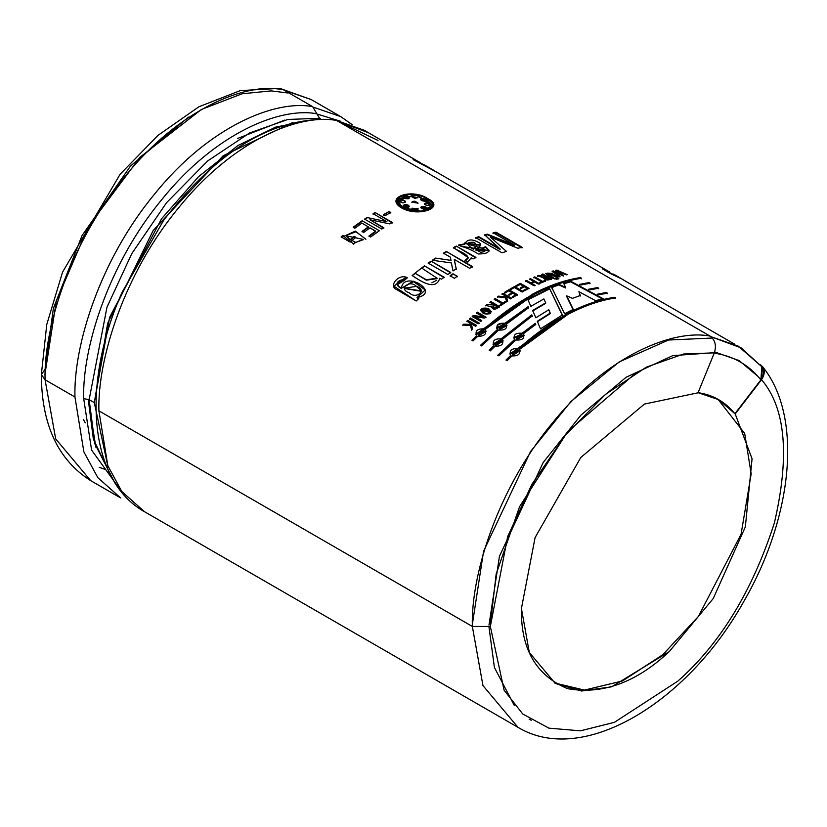 <?xml version="1.0" encoding="UTF-8"?>
<svg xmlns="http://www.w3.org/2000/svg" width="827" height="827" viewBox="0 0 827 827"><rect width="100%" height="100%" fill="white"/><g stroke="black" fill="none" stroke-linecap="round" stroke-linejoin="round"><path stroke-width="1.24" d="M320.473 118.809L319.542 118.261L287.827 119.47L249.599 132.971L207.629 160.965L166.609 202.636L131.803 253.579L106.983 307.179L89.161 399.668L94.319 402.646L108.11 467.493L94.319 402.646L89.161 399.668L83.692 398.645L89.161 399.668L106.983 307.179L131.803 253.579L166.609 202.636L207.629 160.965L249.599 132.971L287.827 119.47L319.542 118.261L316.896 113.795C280.57 106.766 215.558 132.837 162.102 199.214C107.851 264.402 82.142 349.139 83.692 398.645L91.601 450.105L123.905 494.753L91.601 450.105L83.692 398.645C82.142 349.139 107.851 264.402 162.102 199.214C215.558 132.837 280.57 106.766 316.896 113.795L312.668 106.662C275.639 99.488 209.365 126.066 154.876 193.725C99.581 260.174 73.365 346.544 74.957 397.022L83.868 451.862L97.844 477.686L120.608 497.916L97.844 477.686L83.868 451.862L74.957 397.022L45.072 379.769L55.688 438.899L90.722 480.663L55.688 438.899L45.072 379.769L41.35 374.579L44.978 369.442M163.684 220.251L122.076 292.324L163.684 220.251C218.142 149.439 274.988 115.904 334.232 119.667L336.62 120.484C299.591 113.309 233.317 139.897 178.828 207.546C123.533 273.995 97.317 360.376 98.909 410.843C97.317 360.376 123.533 273.995 178.828 207.546C233.317 139.897 299.591 113.309 336.62 120.484L710.073 336.093L336.62 120.484M762.504 366.578C803.172 416.322 792.866 516.947 743.804 601.467C687.382 702.867 582.725 766.453 518.002 727.346L482.958 685.593L472.351 626.452L490.339 626.452L504.119 690.214L522.767 714.011L548.88 728.142L580.409 730.83L614.347 722.364L677.83 681.148C720.131 643.83 752.312 591.098 774.382 522.953C789.909 455.698 785.629 407.938 761.533 379.676C765.554 373.37 765.099 368.325 760.158 364.562L762.504 366.578L761.533 379.676C785.629 407.938 789.909 455.698 774.382 522.953C752.312 591.098 720.131 643.83 677.83 681.148L614.347 722.364L580.409 730.83L548.88 728.142L522.767 714.011L504.119 690.214L490.339 626.452L472.351 626.452L482.958 685.593L518.002 727.346L144.549 511.737L121.796 491.517L107.82 465.684L98.909 410.843L107.82 465.684L121.796 491.507L144.549 511.737C88.334 480.528 81.242 383.707 122.076 292.324M89.161 399.668L94.888 443.934L113.919 481.056L94.888 443.934L89.161 399.668M472.351 626.452L98.909 410.843L472.351 626.452C470.77 575.985 496.975 489.605 552.271 423.155C606.77 355.496 673.033 328.919 710.073 336.093C673.033 328.919 606.77 355.496 552.271 423.155C496.975 489.605 470.77 575.985 472.351 626.452M85.243 422.845L83.465 419.568M368.346 132.702L337.736 121.135L364.697 130.439L368.346 132.702M420.643 162.888L364.635 130.552L338.026 121.3L378.063 140.487M759.848 364.965C764.468 368.79 764.82 373.763 760.881 379.872L761.853 366.774L741.168 347.909L711.013 336.723L738.211 346.099L759.879 365.007M365.865 239.313L355.372 231.115L344.456 236.036L344.611 236.574L342.771 235.509L353.336 243.789L355.279 242.156L350.286 239.53L354.173 236.346L355.889 237.339L350.152 242.084L341.148 236.884L342.771 235.509L344.704 237.018L342.771 235.509L341.148 236.884L350.152 242.084M354.907 228.211L353.201 227.218L362.154 220.757L379.397 230.712L370.651 237.008L368.935 236.015L375.696 231.095L370.031 227.828L363.715 232.418L361.999 231.426L368.325 226.836L361.885 223.125L354.907 228.211L353.201 227.218L362.154 220.757L379.397 230.712M392.318 222.463L375.076 212.508L373.091 213.697L386.912 221.677L367.012 217.511L386.912 221.677L373.091 213.697L375.076 212.508L392.318 222.463L389.879 223.921L369.989 219.765L383.821 227.745L381.836 229.058L364.604 219.103L367.012 217.511L386.912 221.677L367.012 217.511L364.604 219.103L381.836 229.058M390.809 212.508L389.093 211.526L383.49 215.123L389.093 211.526L390.809 212.508L385.206 215.599L383.49 214.617L389.093 211.526L383.49 214.617L385.206 215.599M517.826 248.245L490.38 237.111L506.403 251.377L502.061 252.835L475.814 237.68L478.781 236.667L500.19 249.03L484.694 234.847L487.299 234.144L514.508 245.112L493.109 232.759L495.983 232.18L522.23 247.335L517.826 248.245L490.38 237.111L506.403 251.377M489.015 250.881L485.47 247.283L482.648 248.389L485.552 246.735L482.71 247.852L485.149 250.395L476.176 249.816L480.756 245.009L464.578 242.993L464.733 243.841L458.696 244.988L460.835 246.219L489.077 250.591L485.552 246.735C491.093 251.449 488.705 253.858 478.368 253.972C472.403 250.292 466.562 247.707 460.835 246.219L458.696 244.988L464.733 243.841C467.451 238.889 472.517 238.672 479.949 243.21C482.472 246.808 473.116 251.119 476.176 249.837L480.466 252.183C485.542 252.049 486.286 250.602 482.71 247.852L485.552 246.735L488.964 250.55M473.075 258.923L471.204 257.848L467.7 262.128L464.97 260.546C474.191 255.75 458.282 251.563 453.382 247.552L456.266 246.074L475.959 257.445L473.075 258.923L471.204 257.848L471.297 258.841M472.558 266.604L446.311 251.449L443.417 253.155L450.312 257.125L451.056 260.402L435.529 258.107L451.056 260.402L450.312 257.125L443.417 253.155L446.311 251.449L472.558 266.604L469.664 268.299L454.292 259.43L456.225 268.816L453.02 270.936L451.335 262.924L432.294 260.267L435.529 258.096L451.056 260.402L435.529 258.096L432.294 260.267L451.335 262.924L453.02 270.936M450.746 272.486L431.063 261.115L450.746 272.486L447.883 274.492L428.19 263.131L431.063 261.115L450.798 272.972L431.063 261.115L428.19 263.131L447.883 274.492M457.31 276.27L452.979 273.768L457.31 276.27L454.437 278.285L450.105 275.784L452.979 273.768L457.352 276.756L452.979 273.768L450.105 275.784L454.437 278.285M444.14 277.21L424.447 265.849L421.594 267.989L437.007 278.182L426.318 279.774L414.989 273.199L424.447 265.849L444.14 277.21L441.484 279.206L439.737 278.192C435.808 291.817 419.547 280.405 412.166 275.525L414.989 273.199L426.329 280.177L437.07 278.616M418.741 298.557L417.035 297.565L418.741 298.557L416.198 300.987L396.65 289.584C387.791 285.997 399.4 272.92 407.36 277.8L404.558 280.25C401.715 278.182 391.119 283.568 401.405 288.241C403.669 269.406 441.99 292.479 417.035 297.565L425.378 289.863L413.252 281.18L401.405 288.241L413.614 281.676L425.419 290.081M603.1 298.671L570.764 281.273L563.725 283.248L565.596 287.403L563.725 283.248L570.764 281.273L603.1 298.671L595.616 300.687L578.91 291.693L580.327 295.487L572.429 298.351L566.681 295.849L573.266 309.35L564.593 313.733L551.764 287.507L559.569 284.602L565.596 287.403L565.513 287.961L565.596 287.403L559.569 284.602L559.486 285.16L565.513 287.961L559.486 285.16L559.569 284.602L551.764 287.507L564.593 313.733M540.476 328.867L537.292 321.3L550.213 313.092L548.808 309.763L535.844 317.795L532.66 310.476L545.696 302.837L543.887 298.94L530.851 306.331L527.781 299.333L549.51 288.437L562.422 314.922L540.476 328.867L562.422 314.922L549.51 288.437L562.412 315.438L549.51 288.437L527.781 299.333L530.851 306.331L543.887 298.94L545.696 302.837L532.66 310.476L535.844 317.795L548.808 309.763L550.213 313.609L537.292 321.3L540.476 328.867M485.118 329.952L485.945 330.955L485.004 329.528L533.56 294.857C550.048 286.101 566.04 280.57 581.515 278.254L580.409 277.614L580.254 278.182C548.58 283.237 516.503 300.284 484.012 329.311L475.742 334.17L484.012 329.311C516.503 300.284 548.58 283.237 580.254 278.182L580.409 277.614C564.924 279.929 548.942 285.46 532.454 294.216L475.783 334.273L476.693 335.607C474.863 330.883 477.262 328.65 483.888 328.888L532.454 294.216C548.942 285.46 564.924 279.929 580.409 277.614L581.515 278.254C566.04 280.57 550.048 286.101 533.56 294.857L485.004 329.528C486.803 334.149 484.395 336.393 477.799 336.248L473.034 340.951L471.928 340.31L476.693 335.607L471.928 340.31L473.034 340.951M506.072 324.401L528.629 307.706L528.174 306.652L528.629 307.706L505.979 323.946C507.737 328.371 505.287 330.418 498.629 330.076L481.645 345.924L480.539 345.283L497.513 329.435C495.745 324.908 498.195 322.861 504.873 323.305L528.174 306.652L528.649 308.213L528.174 306.652L504.956 323.76L528.195 307.158L504.956 323.76L496.541 327.874L497.627 329.87L480.539 345.283L481.645 345.924L498.629 330.076L506.972 325.58L505.979 323.946L506.972 325.59M495.022 346.193L503.167 340.92L502.227 339.473L532.206 315.955L531.74 314.891L532.206 315.955L502.227 339.473C504.025 344.094 501.627 346.337 495.022 346.193L490.256 350.896L489.15 350.255L493.915 345.552C492.086 340.827 494.484 338.594 501.11 338.832L531.74 314.891L532.237 316.452L531.74 314.891L501.234 339.256L531.782 315.376L501.234 339.256L493.006 344.218L494.05 345.965L489.15 350.255L490.256 350.896M535.751 324.411L535.296 323.316L535.751 324.411L523.202 333.891C524.959 338.315 522.509 340.352 515.852 340.021L498.867 355.868L497.761 355.228L514.735 339.38C512.967 334.852 515.417 332.805 522.095 333.25L535.296 323.316L535.803 324.897L535.296 323.316L522.188 333.705L535.348 323.802L522.188 333.705L513.763 337.819L514.849 339.814L497.761 355.228L498.867 355.868L515.852 340.021L524.194 335.524L523.202 333.891L524.194 335.535M511.913 355.951L520.059 350.669L519.108 349.221C520.917 353.853 518.508 356.086 511.913 355.951L507.147 360.644L506.031 360.003L510.807 355.31C508.967 350.586 511.375 348.343 518.002 348.58L566.567 313.919C583.056 305.153 599.037 299.622 614.523 297.307L615.629 297.947C600.144 300.263 584.162 305.794 567.673 314.56L519.108 349.221L520.214 351.062M580.781 285.005L579.613 284.374L589.02 282.586L590.127 283.227L580.781 285.005L579.613 284.374L589.02 282.586L588.865 283.154L589.971 283.795L589.02 282.586L590.127 283.227M589.816 289.874L588.659 289.254L597.632 287.558L598.738 288.199L589.816 289.874L588.659 289.254L597.632 287.558L598.583 288.768L597.632 287.558L598.738 288.199M598.862 294.753L597.694 294.123L606.243 292.531L607.349 293.171L598.862 294.753L597.694 294.123L606.243 292.531L606.088 293.099L607.194 293.74L606.243 292.531L607.349 293.171M567.219 274.698L556.871 270.088L567.219 274.698L558.039 271.184L563.683 275.474L562.639 275.722L554.41 272.042L560.024 276.394L559.073 276.642L552.188 271.204L553.294 270.925L561.461 274.616L555.785 270.336L556.871 270.088L558.029 271.235L556.871 270.088L555.785 270.336L561.337 275.184L561.461 274.616L553.294 270.925L554.297 272.61L559.9 276.952L554.41 272.042L562.639 275.722M553.056 278.43C544.735 274.192 544.321 272.517 551.816 273.406L557.956 276.952L556.995 277.231L547.608 273.106C547.701 274.616 549.841 276.29 554.028 278.12L553.056 278.43L545.572 273.427L551.816 273.406L551.702 273.964L557.853 277.51L551.702 273.964L551.816 273.406L557.956 276.952M557.905 278.689L556.488 277.872L557.408 277.603L558.835 278.42L557.905 278.689L556.488 277.872L557.408 277.603L558.721 278.978L557.408 277.603L558.835 278.42M557.119 278.926L555.703 278.11L557.119 278.926L554.772 278.399L555.703 278.11L557.016 279.495L555.703 278.11L554.772 278.399L556.189 279.216M538.697 275.949L537.643 276.342L538.77 275.401L537.715 275.794L543.432 277.738C544.9 280.27 547.577 280.673 551.464 278.957L542.843 273.975L541.861 274.306L545.696 276.518L538.77 275.401L545.696 276.518L541.861 274.306L542.843 273.975L551.464 278.957C547.577 280.673 544.9 280.27 543.432 277.738L537.715 275.794L538.77 275.401L538.697 275.949L543.225 277.758M545.593 281.046L544.735 280.549L545.593 281.046L540.331 283.154L539.473 282.658L541.623 281.769L533.86 277.293L534.842 276.9L542.605 281.376L544.735 280.549L545.52 281.593L544.735 280.549L542.533 281.924L544.662 281.097L542.533 281.924L534.842 276.9L542.533 281.924L534.842 276.9L533.86 277.293L541.623 281.769L539.473 282.658L540.331 283.154M539.204 283.63L530.583 278.658L529.6 279.081L533.787 281.5L529.6 279.081L530.583 278.658L539.204 283.63L538.222 284.054L534.645 281.986L531.616 283.341L535.193 285.408L534.201 285.863L525.579 280.891L526.572 280.436L530.758 282.855L533.787 281.5L530.717 283.392L533.787 281.5L530.717 283.392L526.572 280.436L530.717 283.392L526.572 280.436L525.579 280.891L534.201 285.863M516.761 286.245L515.903 285.749L520.41 283.403L529.032 288.375L524.638 290.67L523.78 290.174L527.181 288.385L524.349 286.752L521.165 288.427L520.307 287.93L523.491 286.256L520.276 284.405L516.761 286.245L515.903 285.749L520.41 283.403L529.032 288.375M510.931 289.512L510.073 289.026L514.549 286.493L523.171 291.466L522.168 292.024L514.404 287.538L510.931 289.512L510.073 289.026L514.549 286.493L523.171 291.466M512.812 293.161L515.645 294.794L512.812 293.161L509.628 295.105L508.77 294.608L511.954 292.665L508.739 290.804L505.225 292.954L504.367 292.458L508.874 289.719L517.495 294.701L513.081 297.379L512.233 296.883L515.645 294.794L512.233 296.883L513.081 297.379M506.6 301.576L505.545 297.792L497.699 296.79L498.691 296.118L505.4 296.965L505.028 295.694L502.01 293.957L503.002 293.316L511.624 298.299L510.631 298.929L506.455 296.521L507.592 300.914L506.6 301.576L505.545 297.792L497.699 296.79L498.691 296.118L505.431 297.462L498.722 296.614L505.4 296.965L505.028 295.694L502.01 293.957L503.002 293.316L511.624 298.299M505.907 302.041L505.049 301.545L505.907 302.041L500.614 305.732L499.756 305.235L501.906 303.716L494.143 299.229L495.135 298.537L502.899 303.023L505.049 301.545L505.948 302.527L505.049 301.545L502.94 303.509L505.09 302.041L502.94 303.509L495.135 298.537L502.94 303.509L495.135 298.537L494.143 299.229L501.906 303.716L499.756 305.235L500.614 305.732M491.424 306.796C492.882 310.053 495.559 309.97 499.487 306.548L490.866 301.566L489.873 302.289L493.709 304.501L486.762 304.615L485.697 305.421L491.424 306.796L485.697 305.421L486.762 304.615L493.709 304.501L489.873 302.289L490.866 301.566L499.487 306.548C495.559 309.97 492.882 310.053 491.424 306.796L491.29 307.551M481.541 308.461C488.188 307.282 491.166 308.998 490.452 313.609C483.816 314.839 480.838 313.133 481.541 308.461L480.518 310.507L491.486 311.624L481.541 308.461L491.507 311.862L481.541 308.461M484.715 318.095L474.853 316.617L481.769 320.607L480.807 321.445L472.186 316.472L473.364 315.449L483.226 316.927L476.311 312.937L477.282 312.13L485.904 317.103L484.715 318.095L474.853 316.617L481.769 320.607M479.06 322.975L470.439 318.002L479.06 322.975L478.099 323.833L469.478 318.86L470.439 318.002L479.174 323.409L470.439 318.002L469.478 318.86L478.099 323.833M472.558 328.919L471.307 323.802L472.558 328.919L471.617 329.808L470.449 325.425L462.727 325.083L463.678 324.184L470.284 324.442L469.881 322.975L466.852 321.227L467.813 320.359L476.435 325.331L475.473 326.21L471.307 323.802L475.473 326.21M401.746 208.032C383.8 197.601 411.67 187.708 427.952 198.718C446.125 207.598 418.266 217.501 401.746 208.032L421.439 211.753L433.555 205.933L416.157 194.521L396.216 200.31L401.746 208.032M105.815 469.664L99.292 467.338L105.815 469.664M45.072 369.38L53.393 308.347L82.028 235.581L130.49 166.062L188.391 117.124M41.35 374.579L45.072 379.769C43.49 329.301 69.695 242.921 125.001 176.471C179.49 108.813 245.764 82.235 282.793 89.409L279.774 88.365L240.264 90.619L198.904 106.776L158.05 135.318L120.132 174.228L62.552 272.135L46.767 324.504L41.35 374.579C41.557 424.571 58.014 459.936 90.722 480.663L120.597 497.916M45.072 379.769L74.957 397.022C73.365 346.544 99.581 260.174 154.876 193.725C209.365 126.066 275.639 99.488 312.668 106.662L282.793 89.409C245.764 82.235 179.49 108.813 125.001 176.471C69.695 242.921 43.49 329.301 45.072 379.769M292.706 122.51L223.145 155.776L153.16 230.537L107.655 323.305L94.319 402.646L109.64 317.258L161.534 218.773L198.521 176.689L237.918 145.552L275.556 127.141L308.409 120.577M490.339 626.452L507.675 536.527L531.813 484.415L565.647 434.888L605.529 394.365L646.342 367.147L683.505 354.018L714.342 352.85C716.616 345.541 715.19 339.959 710.073 336.093C715.19 339.959 716.616 345.541 714.342 352.85L683.505 354.018L646.342 367.147L605.529 394.365L565.647 434.888L531.813 484.415L507.675 536.527L490.339 626.452M697.657 392.608C712.874 394.748 725.279 401.798 734.862 413.758L760.881 379.872C748.745 364.738 733.053 355.817 713.794 353.098C733.053 355.817 748.745 364.738 760.881 379.872L734.862 413.758L761.533 379.676L735.213 413.965L752.063 458.778L745.344 526.913L713.267 598.5L669.229 651.624C636.314 682.513 602.428 694.856 567.57 688.674C536.03 675.494 520.648 648.771 521.423 608.507L535.079 537.612L580.792 457.486L644.398 404.083L698.009 392.815L714.342 352.85L698.009 392.815L644.398 404.083L580.792 457.486L535.079 537.612L521.423 608.507L529.301 652.441L555.331 683.464L581.557 691.021L611.608 686.813L669.229 651.624L713.267 598.5L745.344 526.913L752.063 458.778L735.213 413.965L718.694 399.679L698.071 392.67M717.981 399.276L744.682 433.42L751.174 473.809L741.075 534.242L698.433 616.384L662.82 654.695L622.504 680.941L584.462 690.1L554.441 682.937L584.462 690.1L622.504 680.941L662.82 654.695L698.433 616.384L741.075 534.242L751.174 473.809L744.682 433.42L717.981 399.276M636.294 372.626L567.694 431.601L519.563 506.693L496.179 573.969L490.339 624.395M488.984 625.078L499.446 556.302L543.205 462.479L580.916 415.144L626.153 377.246L672.754 355.631L713.949 352.695M514.291 705.441L494.401 667.472L488.995 627.124M402.635 207.629L397.467 200.434L416.084 195.038L432.335 205.696L421.036 211.164L402.635 207.629L402.584 208.166L402.635 207.629C418.007 216.55 444.13 207.267 427.094 198.935C411.918 188.67 385.785 197.953 402.635 207.629M432.325 205.696L421.16 211.671L402.584 208.166L397.446 200.713M397.467 200.434L402.584 208.166M396.195 200.579L409.096 194.386L396.195 200.579M425.336 198.004L433.493 206.223L425.336 198.004M408.652 207.246C404 207.753 402.532 206.905 404.238 204.693C408.207 204.507 409.675 205.354 408.652 207.246C409.675 205.354 408.207 204.507 404.238 204.693L403.069 205.995L404.238 204.693L403.069 205.758L408.652 207.246L409.272 206.45M402.749 200.454L399.348 201.292L402.821 199.907L399.327 201.023L402.863 202.946C398.335 201.53 398.325 200.516 402.821 199.907L405.488 202.036M426.866 208.518L425.657 207.443L426.866 208.518M421.057 199.235L421.17 198.676C420.188 200.248 421.667 201.095 425.585 201.23L426.701 200.485L421.17 198.676L420.581 199.565L426.598 200.723M430.505 204.827L426.98 202.842L424.334 204L426.877 203.401L430.381 205.096M417.79 197.829L411.732 196.723L417.79 197.829M402.976 197.312L408.404 197.488L408.497 196.929L402.966 197.053L404.155 198.47L408.28 198.811L409.148 198.004L408.497 196.929L409.055 198.263M411.877 202.47L412.725 201.375L411.867 202.201L418.059 203.122L414.927 201.209L417.955 203.39M412.642 201.933L414.927 201.209L412.642 201.933M418.08 209.303L418.152 208.755L411.918 208.28L418.152 208.755L418.08 209.303L411.939 208.559M404.176 205.23L409.21 206.688M405.581 201.767L402.821 199.907C406.388 201.24 406.398 202.253 402.863 202.946M421.408 208.435L426.939 208.301L425.75 206.895L425.657 207.443L425.75 206.895L420.767 207.35L421.408 208.435C420.333 206.44 421.78 205.923 425.75 206.895C427.518 209.241 426.07 209.748 421.408 208.435M420.778 207.608L425.657 207.443M421.17 198.676C425.75 198.656 427.218 199.503 425.585 201.23C421.667 201.095 420.188 200.248 421.17 198.676L420.571 199.276M426.877 203.401L426.98 202.842L424.313 203.721L427.063 205.582C423.517 204.176 423.486 203.256 426.98 202.842C431.477 204.393 431.508 205.303 427.063 205.582M417.904 197.601L411.722 196.454L414.854 198.377L417.904 197.601L414.854 198.377L411.732 196.733L417.904 197.601M418.152 208.755L411.939 208.187L418.152 208.755M412.725 201.375L414.927 201.209L412.725 201.375M408.497 196.929L408.28 198.811L404.155 198.47C402.398 196.082 403.845 195.575 408.497 196.929M275.97 88.758L282.793 89.409L312.668 106.662L319.542 118.261M611.174 273.964L602.273 268.827L622.462 279.257L611.174 273.964M626.111 281.511L622.462 279.257L626.111 281.511M436.966 172.316L413.128 159.621L424.416 164.924L413.128 159.621L436.966 172.316M476.435 325.331L467.813 320.359L466.852 321.227L469.881 322.975L470.408 324.866L470.005 323.398L470.408 324.866L463.678 324.184L470.408 324.866L463.678 324.184L462.727 325.083L470.449 325.425L471.617 329.808M462.862 325.487L463.813 324.597L462.862 325.487M471.752 330.211L470.573 325.838L471.752 330.211M467.813 320.359L476.548 325.755L467.813 320.359M466.976 321.651L467.937 320.783L466.976 321.651M469.591 319.284L470.553 318.436L469.591 319.284M485.904 317.103L477.282 312.13L476.311 312.937L483.226 316.927L473.364 315.449L472.289 316.906L473.364 315.449L472.186 316.472L480.807 321.445M477.282 312.13L485.997 317.547L477.282 312.13M476.414 313.381L477.386 312.575L476.414 313.381M473.468 315.883L483.33 317.372L473.468 315.883M490.08 311.593L481.81 310.187L490.08 311.593C487.103 308.151 484.374 307.778 481.914 310.487C484.88 313.94 487.599 314.312 490.08 311.593M481.893 310.425L490.256 312.379L481.893 310.425M480.58 310.735L481.624 308.926L480.58 310.735M490.866 301.566L499.539 307.024L490.866 301.566M489.935 302.765L490.918 302.051L489.935 302.765M486.762 304.615L493.771 304.977L486.762 304.615M494.567 304.998L497.699 307.241L492.489 307.199L494.567 304.998C491.982 308.295 493.006 308.885 497.637 306.765L494.567 304.998M492.561 307.437L497.699 307.241L492.561 307.437M485.769 305.887L486.824 305.08L485.769 305.887M501.958 304.191L499.808 305.711L501.958 304.191M494.195 299.715L495.177 299.023L494.195 299.715M507.592 300.914L506.455 296.521L507.623 301.41L506.455 296.521L510.631 298.929M502.03 294.453L503.023 293.823L502.03 294.453M497.74 297.275L498.722 296.614L497.74 297.275M508.739 290.804L511.954 292.665L508.77 294.608L509.628 295.105M508.781 295.115L511.965 293.171L508.781 295.115M512.244 297.389L515.655 295.301L512.244 297.389M517.495 294.701L508.874 289.719L517.495 295.208L508.874 289.719L504.367 292.458L505.225 292.954M504.377 292.965L508.884 290.236L504.377 292.965M514.404 287.538L522.168 292.024M510.073 289.533L514.539 287.01L510.073 289.533M520.276 284.405L523.491 286.256L520.307 287.93L521.165 288.427M520.297 288.447L523.47 286.783L520.297 288.447M524.349 286.752L527.181 288.385L523.78 290.174L524.638 290.67M523.76 290.701L527.161 288.912L523.76 290.701M515.893 286.276L520.39 283.93L515.893 286.276M525.538 281.428L526.53 280.973L525.538 281.428M531.616 283.341L535.193 285.408M534.645 281.986L538.222 284.054M530.583 278.658L539.142 284.168L530.583 278.658M529.549 279.619L530.531 279.195L529.549 279.619M533.787 277.841L534.769 277.448L533.787 277.841M539.421 283.196L541.551 282.317L539.421 283.196M542.843 273.975L542.75 274.533L551.371 279.505L542.75 274.533L542.843 273.975M541.778 274.864L542.75 274.533L541.778 274.864M545.696 276.518L545.603 277.076L545.696 276.518M543.287 278.037L545.603 277.076M546.554 277.014L549.542 279.34L549.624 278.792L544.497 278.068L546.554 277.014C544.001 278.875 545.024 279.474 549.624 278.792L546.554 277.014M544.569 278.368L549.542 279.34L544.569 278.368M554.679 278.957L555.599 278.668L554.679 278.957M556.385 278.43L557.305 278.161L556.385 278.43M545.593 273.716L551.702 273.964M554.028 278.12L546.926 273.582L556.995 277.231M546.926 273.582L553.335 278.337L547.009 273.882M555.661 270.905L556.736 270.656L555.661 270.905M560.024 276.394L554.41 272.042L552.074 271.773L553.294 270.925L552.188 271.204L559.073 276.642M563.683 275.474L558.039 271.184L563.549 276.042L558.039 271.184L566.288 274.895M597.57 294.691L606.088 293.099L597.57 294.691M588.524 289.812L597.476 288.127L588.524 289.812M579.489 284.943L588.865 283.154L579.489 284.943M519.232 349.645L567.673 314.56C584.162 305.794 600.144 300.263 615.629 297.947L614.523 297.307C599.037 299.622 583.056 305.153 566.567 313.919L509.897 353.966L510.807 355.31L506.031 360.003L507.147 360.644M614.523 297.307L615.474 298.516L614.523 297.307M518.002 348.58L518.126 349.004C550.606 319.977 582.694 302.94 614.368 297.875C582.694 302.94 550.606 319.977 518.126 349.004L518.002 348.58M509.856 353.853L518.126 349.004L509.856 353.853M517.537 349.831L518.57 351.093L511.365 353.46L517.537 349.831L512.368 354.659L517.537 349.831M511.458 353.708L518.622 351.32L511.458 353.708M506.186 360.396L510.941 355.713L506.186 360.396M513.753 337.757L522.188 333.705L513.753 337.757M521.61 334.418L522.674 335.803L515.283 337.457L521.61 334.418L516.337 338.812L521.61 334.418M515.355 337.705L522.757 336.258L515.355 337.705M497.916 355.62L514.849 339.814L497.916 355.62M492.964 344.115L501.234 339.256L492.964 344.115M489.305 350.648L494.05 345.965L489.305 350.648M502.34 339.897L503.157 340.9M500.645 340.083L501.679 341.334L494.474 343.701L500.645 340.083L495.487 344.9L500.645 340.083M500.769 340.507L494.618 344.104L501.731 341.572M496.531 327.812L504.956 323.76C498.278 323.305 495.838 325.342 497.627 329.87L480.694 345.676L497.627 329.87M504.377 324.473L505.452 325.859L498.061 327.513L504.377 324.473L499.105 328.867L504.377 324.473M498.133 327.761L505.535 326.314L498.133 327.761M472.083 340.703L476.828 336.02L472.083 340.703M477.799 336.248L486.069 331.41M483.423 330.138L484.457 331.389L477.251 333.757L483.423 330.138L478.264 334.956L483.423 330.138M477.344 334.015L484.508 331.627L477.344 334.015M580.254 278.182L581.36 278.823L580.254 278.182M532.681 310.973L545.675 303.364L532.681 310.973M537.333 321.796L550.213 313.609L537.333 321.796M527.781 299.85L549.459 288.974L527.781 299.85M573.266 309.35L566.609 296.397L573.225 309.887L566.609 296.397L566.681 295.849L572.429 298.351M580.327 295.487L578.91 291.693L580.234 296.035L578.91 291.693L595.616 300.687M570.764 281.273L570.651 281.842L602.976 299.24L570.651 281.842L570.764 281.273M563.621 283.806L570.651 281.842L563.621 283.806M551.692 288.054L552.912 287.579M398.387 286.576L401.54 288.654L397.27 284.705L404.558 280.25M407.36 277.8L393.652 286.028L416.198 300.987M393.724 286.214L405.675 277.469M416.426 286.38L421.574 290.939L404.155 288.23L416.426 286.38C409.479 279.05 397.911 289.378 409.282 292.789C416.157 300.077 427.817 289.667 416.426 286.38M404.227 288.427L421.677 291.373L404.227 288.427M417.17 297.978L418.875 298.96L417.17 297.978M401.54 288.654L397.394 285.077M415.082 273.644L412.166 275.525C419.547 280.405 435.808 291.817 439.737 278.192L441.484 279.206M424.447 265.849L444.202 277.686L424.447 265.849M421.667 268.455L424.509 266.315L421.667 268.455M436.728 280.301L431.911 282.741M450.157 276.259L453.02 274.254L450.157 276.259M428.241 263.606L431.105 261.601L428.241 263.606M432.335 260.763L435.56 258.593L432.335 260.763M454.302 259.936L456.256 269.313L454.302 259.936M456.225 268.816L454.292 259.43L469.664 268.299M446.311 251.449L472.558 267.121L446.311 251.449M443.427 253.662L446.311 251.966L443.427 253.662M475.959 257.445L456.266 246.074L475.928 257.972L456.266 246.074L453.382 247.552L468.175 257.611L464.97 260.546L467.7 262.128M453.361 248.079L456.235 246.601L453.361 248.079M468.144 257.869L465.467 260.836L468.165 258.127M482.648 248.389L464.578 243.272L480.694 245.299M476.249 250.085L485.077 250.664M464.733 243.841L464.691 244.379L464.733 243.841M470.232 247.418L473.364 249.227L473.416 248.679L470.274 246.87L470.232 247.418L467.617 243.851L476.91 245.009L473.364 249.227L476.859 245.257L473.364 249.227L470.232 247.418L467.617 244.089L470.232 247.418M458.665 245.516L464.691 244.379L458.665 245.516M473.416 248.679C477.479 246.529 477.51 244.399 473.509 242.301C467.183 242.053 466.108 243.583 470.274 246.87L473.416 248.679M522.23 247.335L495.983 232.18L495.838 232.749L522.085 247.904L495.838 232.749L495.983 232.18L493.109 232.759L514.508 245.112L514.373 245.681L514.508 245.112L487.299 234.144L487.186 234.703L514.373 245.681L487.186 234.703L487.299 234.144L484.694 234.847L500.097 249.578L478.781 236.667L478.688 237.225L500.097 249.578L478.688 237.225L478.781 236.667L475.814 237.68L502.061 252.835M492.975 233.328L495.838 232.749L492.975 233.328M484.581 235.416L487.186 234.703L484.581 235.416M475.732 238.238L478.688 237.225L475.732 238.238M389.072 212.043L390.789 213.035L389.072 212.043M375.076 212.508L392.318 222.97L375.076 212.508M373.101 214.203L375.076 213.015L373.101 214.203M364.635 219.6L367.043 218.008L364.635 219.6M383.821 227.745L369.989 219.765L383.852 228.242L369.989 219.765L389.879 223.921M370.031 227.828L375.747 231.581L368.935 236.015L370.651 237.008M369.007 236.491L375.747 231.581L369.007 236.491M353.263 227.683L362.195 221.254L353.263 227.683M361.885 223.125L368.325 226.836L361.999 231.426L363.715 232.418M362.061 231.901L368.366 227.322L362.061 231.901M344.466 236.088L355.972 231.746L365.823 239.168M341.251 237.328L342.864 235.953L341.251 237.328M355.889 237.339L354.173 236.346L355.972 237.794L354.173 236.346L350.379 239.985L354.256 236.801L350.379 239.985L346.554 235.871L363.177 239.385L355.383 242.6L363.177 239.385M346.647 236.367L350.379 239.985L346.616 236.14M363.229 239.675L355.383 242.6L353.439 244.234L355.279 242.156L353.336 243.789M340.652 121.28L316.917 113.961L340.652 121.28M282.927 89.481L311.221 99.571L284.271 90.257L311.221 99.571L340.745 116.617L313.567 107.272L340.745 116.617L351.837 124.474M739.111 360.572L757.935 376.368L739.111 360.572L714.673 351.94M529.166 719.201L531.244 720.255L529.166 719.201M711.665 338.057L668.474 340.031L619.154 361.947L570.93 401.519L530.541 451.542L483.568 551.289L472.351 624.395L483.568 551.289L530.541 451.542L570.93 401.519L619.154 361.947L668.474 340.031L711.665 338.057M237.432 138.533L284.726 120.111M110.373 474.657L93.379 439.137L88.189 399.214L95.87 447.221M288.054 93.006L271.173 90.887L242.146 93.771L201.395 109.474L139.99 157.233L88.53 226.236L56.277 301.162L44.916 374.579M433.555 205.933L433.451 206.512M409.148 198.004L409.065 198.563M399.327 201.023L399.265 201.571M734.51 344.094L622.4 279.371M609.778 272.083L433.255 170.166M544.414 278.637L544.497 278.089M468.175 257.611L468.154 258.138M489.005 251.15L489.077 250.591M476.125 250.354L476.176 249.816M485.087 250.943L485.149 250.395M476.859 245.526L476.931 244.978M467.565 244.379L467.617 243.841M424.416 164.924L433.317 170.062M622.462 279.257L613.551 274.119M336.723 120.546L364.697 130.439M340.745 116.617L352.116 124.567"/></g></svg>
